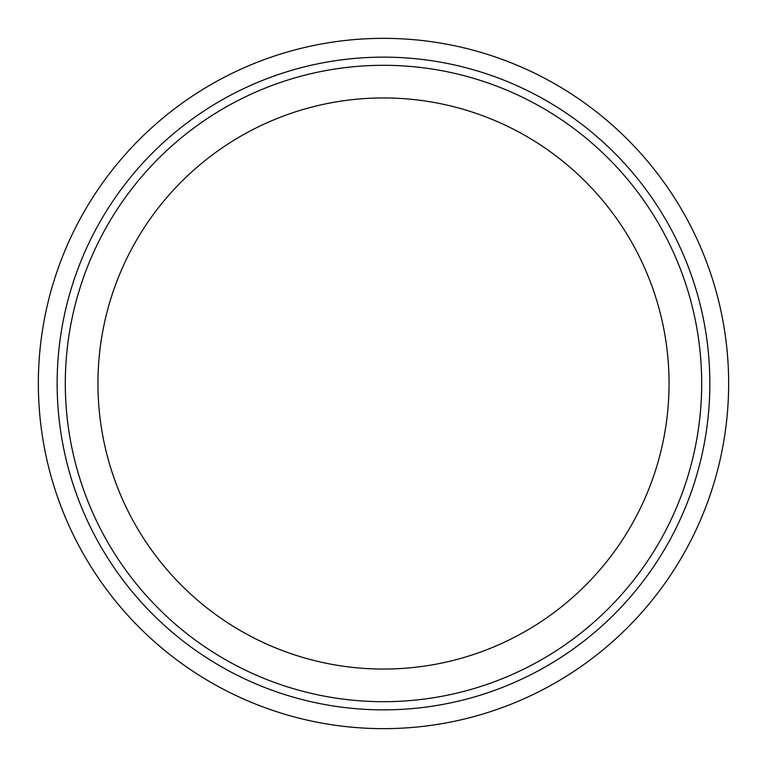 <?xml version="1.0" encoding="UTF-8"?>
<svg xmlns="http://www.w3.org/2000/svg" width="767" height="767" viewBox="0 0 767 767"><rect width="100%" height="100%" fill="white"/><g stroke="black" fill="none" stroke-linecap="round" stroke-linejoin="round"><path stroke-width="1.15" d="M709.849 383.5A326.349 326.349 0 0 1 220.321 666.13A326.349 326.349 0 0 1 220.321 100.87A326.349 326.349 0 0 1 709.849 383.5M701.69 383.5A318.19 318.19 0 0 1 224.405 659.064A318.19 318.19 0 0 1 224.405 107.936A318.19 318.19 0 0 1 701.69 383.5A318.19 318.19 0 0 1 224.405 659.064A318.19 318.19 0 0 1 224.405 107.936A318.19 318.19 0 0 1 701.69 383.5M38.35 383.5A345.15 345.15 0 0 0 556.075 682.409A345.15 345.15 0 0 0 556.075 84.591A345.15 345.15 0 0 0 38.35 383.5M669.054 383.5A285.554 285.554 0 0 1 240.723 630.8A285.554 285.554 0 0 1 240.723 136.2A285.554 285.554 0 0 1 669.054 383.5"/></g></svg>
